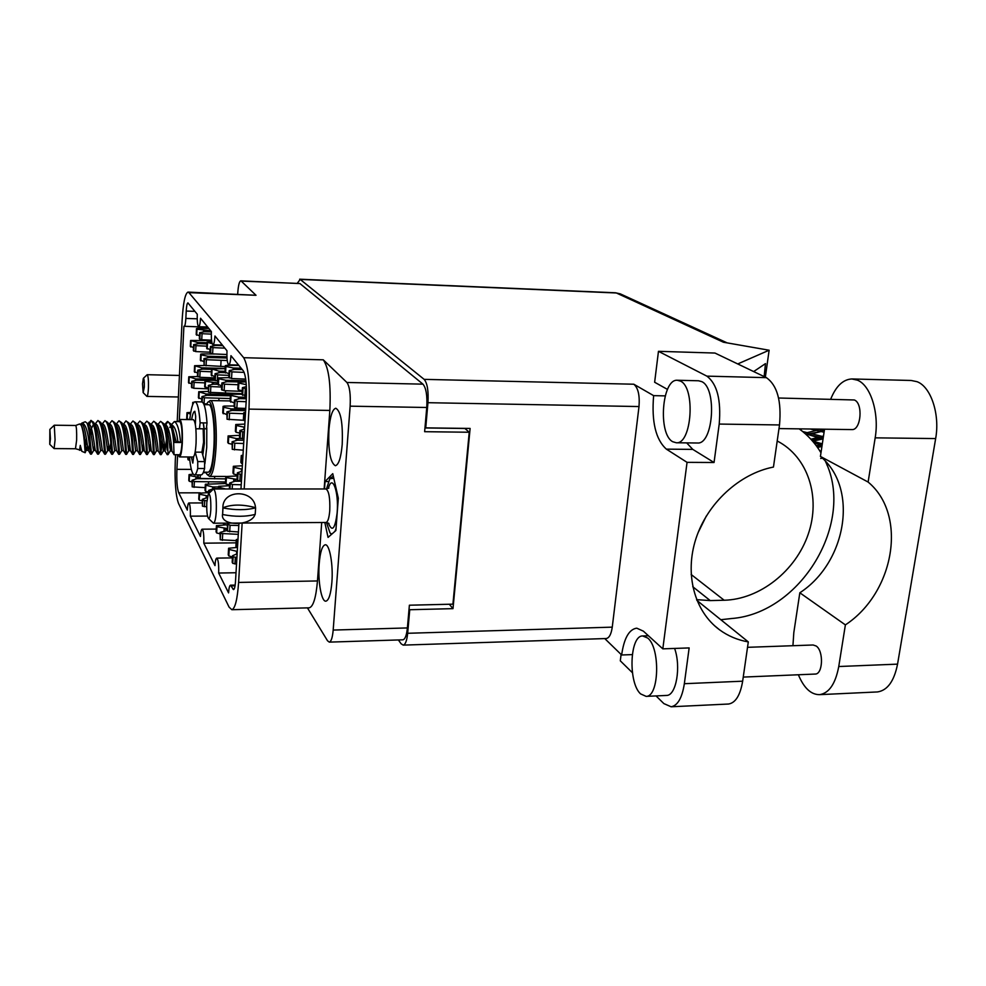 <?xml version="1.0" encoding="UTF-8"?>
<svg xmlns="http://www.w3.org/2000/svg" width="986" height="986" viewBox="0 0 986 986"><rect width="100%" height="100%" fill="white"/><g stroke="black" fill="none" stroke-linecap="round" stroke-linejoin="round"><path stroke-width="1.48" d="M342.204 444.513C342.992 423.24 340.86 411.15 335.807 408.241C332.393 409.264 330.1 416.412 328.93 429.686C328.141 450.713 330.298 462.717 335.376 465.725C338.716 464.8 340.996 457.726 342.204 444.513M331.863 582.467C333.354 564.707 329.558 543.804 325.183 544.802C322.188 545.702 320.191 552 319.193 563.721C317.763 581.173 321.436 602.076 325.922 601.164C328.843 600.326 330.828 594.102 331.863 582.467M240.978 488.97L246.29 399.478C246.857 385.045 245.884 375.53 243.369 370.933L230.958 355.675C230.564 361.344 229.837 364.389 228.777 364.795C227.322 363.686 226.731 359.015 226.99 350.782L214.96 335.992C214.603 341.452 213.937 344.373 212.964 344.78C211.682 343.732 211.152 339.344 211.386 331.592L200.528 318.231C200.195 323.494 199.579 326.317 198.704 326.699C197.545 325.725 197.064 321.572 197.286 314.251L187.907 302.875C187.081 303.269 186.514 305.993 186.206 311.058L185.849 318.416L197.212 318.811M238.957 523.048L235.481 581.765C235.136 586.645 234.483 589.258 233.522 589.603L230.465 585.191C229.528 585.548 228.9 588.112 228.567 592.894L218.67 573.039C218.904 564.374 218.263 559.395 216.747 558.113C215.885 558.446 215.293 560.96 214.985 565.619L203.806 543.187C204.016 535.041 203.449 530.369 202.105 529.186C201.304 529.507 200.75 531.947 200.466 536.483L190.335 516.159L207.516 516.072M190.335 516.159C190.532 508.48 190.027 504.092 188.831 502.971C188.079 503.291 187.574 505.658 187.315 510.082L178.725 492.84C177.123 488.44 176.519 480.601 176.901 469.336L191.321 469.398M203.806 543.187L236.11 542.842M218.67 573.039L236.011 572.743M237.7 294.05L237.762 293.002C238.292 285.472 239.29 281.429 240.744 280.85L299.929 283.549L422.969 384.158C426.162 387.979 427.419 395.756 426.753 407.489L424.633 431.695L469.237 432.238L452.919 604.159L409.387 605.207L407.391 627.934C406.626 635.304 405.135 639.261 402.917 639.815L402.769 639.828M299.929 283.549L241.188 281.072L256.015 295.282L188.93 292.645L243.678 357.696L323.272 359.816C328.843 367.815 331.037 384.688 329.842 410.435L324.147 488.982M307.435 607.881L327.537 640.789L329.299 642.12C331.21 641.578 332.504 637.56 333.182 630.066L350.141 406.17C350.72 394.24 349.648 386.339 346.899 382.469L323.272 359.816M242.149 523.036L238.6 582.43C237.379 599.451 235.136 608.547 231.846 609.705L229.072 607.093L178.503 503.427C175.668 495.453 174.584 481.427 175.261 461.374L175.582 454.719M207.824 327.216L183.901 326.255L179.329 419.679M177.616 454.731L176.901 469.336M184.197 326.44C184.998 326.083 185.541 323.408 185.849 318.416M329.842 410.435L248.977 409.116L244.195 488.97M248.977 409.116C249.988 382.938 248.213 365.794 243.678 357.696M188.93 292.645L187.981 292.09C185.109 293.483 183.149 302.961 182.114 320.512L177.197 421.589M464.763 428.368L469.237 432.238M424.954 427.961L464.751 428.479M321.707 522.494L317.467 580.951C316.001 597.713 313.265 606.673 309.247 607.832L309 607.844M324.825 522.481L328.055 537.407L335.881 530.53L338.309 498.189L332.75 473.674L325.047 481.55L324.505 488.982M187.981 292.09L256.015 295.282M328.387 481.55L325.047 481.55M237.885 541.117L236.295 539.625L238.008 539.12L238.255 534.338L220.617 533.463L220.075 532.452L227.125 530.443M237.49 547.76L235.95 546.17M236.923 540.858L236.529 547.501L228.604 548.241L228.271 554.625M830.73 399.096C836.005 386.13 843.055 379.425 851.842 378.957L857.413 380.165C870.638 385.218 879.438 413.072 875.174 437.846L868.124 482.055C907.884 514.975 894.401 592.709 845.384 624.89L838.753 666.524C835.487 683.766 829.115 693.146 819.612 694.649C811.034 694.723 803.96 688.092 798.364 674.769M852.311 378.969L911.163 380.473L917.005 381.681C930.87 386.685 940.114 414.157 935.652 438.573L897.556 664.133C894.154 681.166 887.462 690.434 877.491 691.938L876.64 691.975M778.607 398.011L854.344 399.971C863.329 403.237 861.061 430.377 851.904 429.588L778.989 428.577M747.524 647.321L813.13 644.992L816.198 646.027C823.766 650.92 822.965 674.251 815.237 674.054L814.991 674.067M640.592 693.897L646.126 696.375C659.166 696.954 660.509 648.024 647.703 638.041L642.65 635.945C629.697 635.526 628.045 682.78 640.592 693.897M666.179 695.463L666.61 695.438C676.223 695.648 681.24 666.758 674.609 648.431M672.686 441.703L676.322 442.776C691.839 444.44 695.697 387.436 680.402 381.077L677.333 380.263C661.852 378.858 657.798 433.988 672.686 441.703M697.151 442.997L697.472 442.997C713.334 444.661 717.266 387.929 701.625 381.582L698.482 380.769L677.592 380.263M792.929 645.707L793.816 632.593L799.831 592.783L845.384 624.89M621.094 654.457L620.305 660.83L632.42 672.723M656.035 695.919L663.861 703.597L671.133 706.777C677.702 705.582 682.102 697.891 684.346 683.705L742.655 681.19L748.3 641.911L696.917 600.412M636.857 628.218L643.365 631.151L662.814 648.85L689.152 647.925L684.346 683.705M719.213 424.066C721.222 399.86 717.105 383.887 706.863 376.134L658.463 351.324L714.961 353.05L766.381 377.65C777.251 385.304 781.627 401.08 779.507 424.954L719.213 424.066L714.049 462.508L692.776 449.382L686.687 442.887M658.463 351.324L654.642 382.248L667.485 389.408M604.763 638.583L621.636 654.987L632.272 654.605M398.381 639.963L401.129 643.796L403.212 645.115C405.419 644.573 406.898 640.629 407.662 633.283L409.745 609.73L409.067 608.855M737.738 363.945L769.129 350.227L723.465 342.241L616.398 292.99L300.175 279.408L424.153 379.363L633.813 384.22L653.619 395.645C651.463 421.737 655.715 439.571 666.376 449.148L687.057 462.348L662.814 648.85M665.193 395.879L653.619 395.645M714.234 625.457L719.509 629.783C694.477 611.394 684.383 574.197 695.931 538.689C707.418 503.18 739.488 473.65 773.455 467.056L779.507 424.954M742.655 681.19C740.276 695.204 735.605 702.808 728.629 704.016L728.025 704.053M753.674 371.562L765.481 363.612L764.15 376.578M765.346 377.145L769.129 350.227M425.015 427.221L425.73 427.862L427.949 402.695C428.614 390.949 427.345 383.16 424.153 379.363M300.175 279.408L297.328 283.241M407.662 633.283L612.257 627.145L639.002 406.552L427.949 402.695M425.73 427.862L470.112 428.442L452.993 608.645L409.745 609.73M452.993 608.645L449.308 604.245M636.315 628.23C628.871 629.647 623.978 638.571 621.636 654.987M633.813 384.22C638.139 387.88 639.865 395.324 639.002 406.552M612.257 627.145C611.234 634.183 609.237 637.979 606.242 638.534L606.045 638.546M719.509 629.783C728.05 636.019 737.651 640.074 748.3 641.911M714.049 462.508L687.057 462.348M698.113 532.613L706.321 516.023M777.202 440.988C808.064 456.777 820.956 497.227 808.286 534.042C795.788 570.919 759.824 599.402 724.168 600.24L710.216 600.585L696.609 599.648M825.405 461.3C855.528 522.58 800.694 613.329 731.55 618.53L720.803 619.713M820.968 452.771C815.299 443.256 808.039 435.282 799.202 428.861M799.831 592.783C846.678 562.34 858.905 488.058 820.426 456.419L824.53 429.206M820.426 456.419L868.124 482.055M210.733 330.778L196.978 329.225L196.497 328.572L197.866 328.338L208.884 328.511M211.361 331.912L204.496 331.703L199.653 332.676L199.345 338.703L201.736 339.739L211.534 340.195M211.3 334.131L202.044 333.687L199.653 332.676M199.492 335.782L196.214 334.5M203.646 330.556L205.039 331.715M196.978 329.225L196.67 335.215M190.483 414.169L186.983 412.69L190.779 412.37M188.831 419.58L186.711 418.483L186.983 412.727M189.928 417.608L189.854 419.161M187.426 413.479L187.143 419.198M212.2 343.757L207.035 342.167L211.756 341.883M222.811 345.655L215.453 345.445L210.425 346.517L210.092 352.778L212.594 353.875L226.891 354.516M224.845 348.157L212.939 347.602L210.425 346.517M210.252 349.623L206.715 348.231M215.133 344.841L216.008 345.457M207.541 342.808L207.208 349.007M225.19 368.407L201.699 367.84L194.599 365.707L204.213 365.498M211.509 369.306L202.598 369.084L197.718 370.218L197.41 376.184L199.788 377.293L214.825 377.909M211.374 371.796L200.096 371.315L197.718 370.218M197.582 372.954L194.316 371.697L194.599 365.744M201.699 367.84L203.289 369.109M214.245 376.479L214.172 377.897M195.08 366.435L194.772 372.351M217.906 382.938L205.507 381.348L204.989 380.559L206.394 380.263L214.874 380.288M221.702 385.846L217.832 384.306L213.358 384.17L208.354 385.415L208.527 392.317L242.051 393.697M221.64 387.03L210.844 386.586L208.354 385.415M208.206 388.114L204.694 386.623M212.397 382.827L214.135 384.183M225.572 390.727L225.424 393.365M205.507 381.348L205.174 387.461M193.342 403.249L192.738 402.436L194.205 402.128M218.584 486.948L212.791 486.948L205.864 485.235L205.347 484.249L225.671 483.497M218.485 488.637L213.752 488.637L208.724 490.362L208.539 493.764M210.548 491.755L208.724 490.362M208.638 492.051L205.532 491.287L205.051 490.215M212.791 486.948L215.194 488.637M205.864 485.235L205.532 491.287M226.94 356.784L207.947 356.279L201.169 354.874L200.676 354.159L202.068 353.9L215.798 354.023M227.002 358.004L208.884 357.524L203.929 358.621L204.102 365.399L225.289 366.595M227.236 360.531L206.37 359.717L203.929 358.621M203.782 361.542L200.392 360.149M207.947 356.279L209.513 357.536M221.074 360.371L220.741 366.472M201.169 354.874L200.861 360.925M225.03 371.291L219.065 371.143L211.534 368.887L225.178 368.665M225.252 372.622L220.137 372.498L215.047 373.719L214.701 380.041L218.005 381.262M228.925 375.358L217.61 374.89L215.047 373.719M214.886 376.615L211.226 375.099M219.138 371.155L220.839 372.511M212.064 369.664L211.731 375.937M214.738 379.327L195.709 378.907L188.782 376.788L197.656 376.541M205.334 380.362L196.571 380.165L191.765 381.323L191.469 387.153L193.786 388.274L208.169 388.841M204.866 382.864L194.082 382.42L191.765 381.323M191.641 383.887L188.511 382.519M195.709 378.907L197.323 380.189M207.923 388.053L207.873 388.829M189.238 377.527L188.942 383.308M230.564 394.462L205.951 393.981L198.728 391.725L208.034 391.43M230.391 395.793L206.875 395.337L201.945 396.606L201.662 401.906M230.243 398.554L204.373 397.789L201.945 396.606M206.764 403.94L203.671 403.804M201.81 399.133L198.445 397.654M205.951 393.981L207.713 395.361M218.978 398.344L218.855 400.735M199.221 392.514L198.913 398.492M206.037 472.725L203.239 472.651M225.671 478.888L200.109 478.481L197.73 477.125L189.509 475.523L189.053 474.611L193.231 474.167M197.853 474.895L197.73 477.125M214.689 476.423L214.554 478.863M207.615 495.909L199.542 494.22L199.061 493.234L208.601 492.606M207.282 497.597L202.29 499.323L202.45 506.188L206.703 506.767M206.912 500.802L202.771 500.222L202.29 499.323M202.204 500.876L199.234 500.124L198.778 499.064M206.308 495.909L207.405 496.882M199.542 494.22L199.234 500.124M208.896 478.715L196.867 478.691L192.06 480.268L192.208 486.874L205.162 487.651M225.498 481.994L194.378 481.599L192.06 480.268M191.974 481.92L189.226 481.242L188.794 480.256M196.017 477.113L198.223 478.691M208.539 481.969L208.44 483.806M189.509 475.523L189.226 481.242M189.817 460.413L187.833 459.168L187.944 456.974M206.986 342.746L197.57 342.475L190.606 340.478L211.583 340.589M206.924 343.88L198.445 343.621L193.626 344.632L193.33 350.535L195.659 351.571L210.117 352.212M206.801 346.16L195.955 345.655L193.626 344.632M193.478 347.553L190.335 346.283M197.57 342.475L199.012 343.646M209.969 349.574L209.821 352.212M191.062 341.144L190.766 346.998M237.269 551.457L229.208 549.461L228.629 548.401M236.911 557.46L233.152 556.819L232.56 555.71L237.133 553.836M236.529 564.017L232.758 563.363L232.178 562.254L232.56 555.71M232.486 556.917L228.826 555.944L228.259 554.859M229.208 549.461L228.826 555.944M227.063 528.533L216.982 526.697L216.452 525.698L225.819 524.835M236.233 540.611L220.26 539.773L220.075 532.452M220.001 533.808L216.637 532.933L216.107 531.725M224.204 528.558L227.076 530.345M216.982 526.697L216.637 532.933M225.597 488.97L219.175 487.392L218.609 486.344L229.528 485.691M219.175 487.392L219.089 488.97M238.809 525.489L230.058 525.316L227.347 523.702L228.888 523.122M238.427 531.959L227.544 531.195L227.347 523.702M227.261 525.205L223.736 524.293L223.156 523.159M223.81 523.159L223.736 524.293M240.954 438.585L236.159 438.524L228.715 436.81L228.148 435.948L239.61 435.344M243.875 440.261L237.355 440.2L232.055 441.814L232.252 449.333L243.283 450.158M243.678 443.515L234.816 443.232L232.055 441.814M231.92 444.205L228.345 443.38L227.791 442.32M236.233 438.536L238.476 440.2M228.715 436.81L228.345 443.38M242.889 456.851L241.262 455.557L242.987 455.15M242.482 463.679L240.904 462.286M241.915 456.617L241.508 463.445M245.921 380.719L225.917 380.263L218.744 378.735L218.189 377.909L229.097 377.638M238.797 381.927L227.039 381.681L221.862 382.962L221.505 389.433L224.142 390.678L242.199 391.343M238.07 384.737L224.5 384.195L221.862 382.962M218.189 377.946L217.869 384.257M225.991 380.276L227.778 381.693M239.771 390.185L239.709 391.294M218.744 378.735L218.399 385.144M246.401 397.259L238.637 397.111L231.069 395.46L230.465 394.573L231.956 394.252L242.026 394.24M246.327 398.751L239.783 398.627L234.458 400.057L234.064 406.774L236.85 408.118L245.76 408.438M246.155 401.721L237.244 401.376L234.458 400.057M234.286 402.904L230.108 401.314L230.465 394.622M238.637 397.111L240.621 398.64M231.069 395.46L230.687 402.115M242.149 469.2L233.965 467.376L233.349 466.304L242.359 465.749M241.853 474.377L238.02 473.761L237.416 472.799L242.038 471.259M241.447 481.106L237.626 480.478L237.022 479.516L237.416 472.799M237.293 474.919L233.583 474.019L233.004 472.873M233.965 467.376L233.583 474.019M245.711 409.153L231.02 408.907L223.649 407.28L223.07 406.38L224.537 406.047L234.113 406.01M245.625 410.657L232.117 410.435L226.866 411.889L227.063 419.26L243.85 420.295M243.739 413.726L229.565 413.208L226.866 411.889M226.718 414.527L222.737 412.961L223.07 406.429M231.02 408.907L233.029 410.447M223.649 407.28L223.28 413.763M244.639 427.258L236.393 425.508L235.765 424.522L244.836 424.091M244.368 431.991L240.51 431.387L239.894 430.512L244.528 429.132M243.961 438.807L240.116 438.203L239.499 437.316L239.894 430.512M239.746 433.088L236.011 432.238L235.42 431.178M236.393 425.508L236.011 432.238M241.139 368.197L233.362 368L225.93 366.447L225.338 365.633L226.817 365.35L238.883 365.424M242.26 369.577L234.458 369.393L229.196 370.65L228.826 377.281L231.537 378.525L245.711 379.117M244.171 372.4L231.92 371.87L229.196 370.65M229.023 373.743L225.005 372.141M233.362 368L235.124 369.405M225.93 366.447L225.56 373.016M237.034 479.43L226.398 477.618L225.806 476.558L237.232 475.93M241.447 481.23L234.964 481.217L229.689 483.029L229.344 488.97M241.225 484.767L232.425 484.545L229.689 483.029M229.578 484.964L226.028 484.101L225.474 482.955M233.855 479.43L236.381 481.217M226.398 477.618L226.028 484.101M246.266 384.651L238.858 383.073L238.218 382.186L246.044 381.878M246.463 389.014L242.408 387.646L246.377 386.623M246.451 395.941L242.001 394.536L242.408 387.646M242.236 390.715L238.464 389.901L237.86 388.94M238.858 383.073L238.464 389.901M245.44 413.849L243.801 412.653L245.526 412.308M245.033 420.775L243.431 419.494M244.454 413.639L244.047 420.554M143.216 392.687L146.939 396.409C147.653 396.039 148.159 393.254 148.43 388.065C148.627 380.214 148.208 375.765 147.197 374.705L143.414 378.267M142.502 383.825L143.155 392.625L144.301 387.153C144.412 381.286 144.092 378.353 143.327 378.353L142.502 383.825M50.422 438.807L49.756 444.329L49.867 429.403L50.422 438.807M49.929 429.341L54.279 425.212L55.068 439.929L54.107 448.581L49.793 444.366M75.651 425.508L75.712 425.484C76.489 426.667 76.797 431.548 76.637 440.138L75.478 448.741L81.234 450.319L80.273 445.389L79.558 450.306M178.429 421.614L179.76 419.457C181.818 421.355 182.681 429.23 182.311 443.084C181.794 451.699 180.857 456.321 179.477 456.912L178.146 454.743M179.76 419.457L193.367 419.654C195.536 421.552 196.436 429.403 196.066 443.207C195.524 451.81 194.538 456.407 193.096 457.011L179.477 456.912M203.165 428.91L203.572 442.11L201.92 451.97L204.595 461.608L204.595 468.51C203.547 472.664 202.413 474.784 201.206 474.895L201.082 474.895M204.077 428.885L204.287 443.293L202.722 454.719M54.279 425.212L75.712 425.484L79.521 424.005L81.222 425.237C82.614 428.737 83.625 433.988 84.254 440.988L85.178 452.734L81.838 451.317L80.273 445.389M85.178 452.734L87.532 446.301M85.708 446.017L86.411 438.277M82.146 422.969L85.24 421.761L86.99 423.068C88.543 427.086 89.627 433.273 90.231 441.642L89.886 447.582L89.011 441.518C87.409 429.588 85.042 423.438 81.912 423.068L80.815 424.029M157.575 424.781L160.595 421.367C163.627 423.068 165.673 430.069 166.733 442.369L167.213 450.183M160.595 421.367L163.849 423.77C165.71 428.318 166.954 434.53 167.595 442.381L168.051 454.571L167.176 454.657M164.379 424.966L167.472 421.466C170.541 423.154 172.599 430.142 173.647 442.431L174.029 454.706L179.489 454.743C180.697 454.213 181.535 450.134 182.003 442.517C182.311 430.278 181.56 423.314 179.735 421.626L174.325 421.552C177.431 423.253 179.514 430.229 180.549 442.492L174.51 442.443L177.862 441.506L180.549 442.492M89.886 447.582L90.564 454.127M90.231 441.642L91.525 453.967M88.037 424.83L90.848 420.418C93.448 422.131 95.322 429.23 96.468 441.703L97.614 454.176L98.575 454.041M90.848 420.418L93.534 422.218C95.309 426.667 96.579 433.174 97.367 441.716L98.489 454.176L100.757 450.466L102.458 450.479L104.615 454.115M94.804 424.374L97.91 420.517C100.56 422.23 102.445 429.317 103.592 441.777L104.676 454.226M97.91 420.517L100.658 422.378C102.433 426.839 103.715 433.31 104.479 441.777L105.601 454.102M101.928 424.3L104.96 420.615C107.647 422.328 109.545 429.403 110.678 441.839L111.701 454.263M113.168 439.399L113.982 433.939M104.96 420.615L107.757 422.526C109.545 427 110.814 433.446 111.566 441.851L112.601 454.164M108.891 424.473L111.985 420.714C114.709 422.415 116.631 429.489 117.753 441.901L118.69 454.324L119.602 454.226M111.985 420.714L114.832 422.686C116.631 427.172 117.901 433.581 118.64 441.913L119.552 454.3L121.783 450.627L123.509 450.639L125.653 454.3M115.929 424.485L118.986 420.8C121.759 422.513 123.694 429.563 124.815 441.974L125.69 454.349M118.986 420.8L121.894 422.834C123.706 427.332 124.963 433.717 125.69 441.987L126.565 454.287M123.04 424.818L125.962 420.899C128.784 422.6 130.744 429.649 131.841 442.036L132.642 454.423L133.529 454.336M134.071 438.314L134.872 433.224M125.962 420.899L128.932 422.994C130.756 427.505 132.013 433.852 132.728 442.048L133.504 454.423M134.527 441.531L135.341 435.553M129.869 424.609L132.937 420.997C135.797 422.698 137.769 429.736 138.866 442.11L139.581 454.472L140.456 454.472M132.937 420.997L135.957 423.142C137.781 427.665 139.038 433.988 139.741 442.11L140.443 454.423L142.637 450.787L143.562 444.082M136.82 424.658L139.876 421.084C142.785 422.784 144.769 429.822 145.854 442.172L146.507 454.521L147.382 454.46M139.876 421.084L142.958 423.302C144.794 427.838 146.051 434.123 146.729 442.184L147.37 454.521M143.759 424.695L146.803 421.182C149.749 422.883 151.758 429.896 152.83 442.233L153.422 454.571L154.284 454.571L156.454 450.885L158.179 450.91L160.299 454.558M146.803 421.182L149.934 423.462C151.782 427.998 153.04 434.259 153.705 442.246L154.284 454.497M150.673 424.744L153.717 421.281C156.7 422.969 158.721 429.982 159.794 442.307L160.311 454.608L161.174 454.62L163.343 450.947L164.255 443.059M153.717 421.281L156.91 423.61C158.758 428.158 160.003 434.395 160.656 442.307L161.174 454.534M161.186 451.157L162.135 439.879M87.52 424.337L88.629 425.841L91.328 420.529M109.68 425.829L110.136 424.473M130.583 425.841L130.978 424.707M151.326 425.866L151.659 424.954M165.056 425.878L167.94 421.54M167.472 421.466L170.788 423.931C172.636 428.491 173.881 434.653 174.51 442.443M826.897 464.8L827.525 463.728M822.299 458.133L820.685 458.49M821.215 451.157L819.723 450.738M817.567 447.508L821.942 446.399M822.09 445.352L816.125 445.524M822.213 444.538L816.716 446.325M822.324 443.799L812.735 441.161L823.076 438.893M810.27 429.009L816.445 430.426L807.201 432.644L806.831 434.185L817.776 437.488L810.899 439.238M822.324 438.696L821.584 437.833L811.798 440.237M823.507 436.022L822.053 436.391L821.584 437.833L817.776 437.488M822.053 436.391L811.872 433.803L821.128 431.535L824.074 432.25M807.201 432.644L802.74 431.56M799.979 429.428L802.259 428.898M800.028 428.873L799.412 428.996M821.128 431.535L806.831 434.185L811.872 433.803M821.819 429.169L820.574 429.465L820.303 431.067L816.445 430.426M823.298 437.414L821.584 437.833L823.248 437.759M820.574 429.465L819.144 429.132M824.395 430.142L820.303 431.067L824.321 430.648M171.317 424.867L174.325 421.552M203.202 422.883L204.077 428.774M86.99 423.068L88.629 425.841C91.723 431.72 93.004 450.935 93.67 450.417L94.594 446.091M102.359 425.286L102.852 426.112C105.995 432.102 107.203 451.046 107.757 450.516L108.682 445.598M111.455 430.549L112.367 427.813M116.496 425.533L117.001 426.396C120.181 432.484 121.327 451.144 121.771 450.627M125.456 430.389L126.356 427.801M130.546 425.779L131.076 426.667C134.293 432.866 135.365 451.243 135.698 450.738L137.436 450.75L139.581 454.41M144.535 426.038L145.065 426.95C148.307 433.199 149.317 451.194 149.552 450.836L150.476 443.737M153.212 430.13L154.099 427.813M158.438 426.285L158.992 427.234C162.234 433.52 163.195 451.107 163.331 450.947M166.979 430.032L167.854 427.838M172.267 426.531L176.137 441.494M87.816 424.461L88.604 424.128C92.536 423.327 94.779 450.195 95.395 450.405L97.552 454.053M101.965 424.596L102.717 424.313C106.784 423.512 109.015 450.54 109.495 450.528L110.789 442.973M112.293 434.308L113.205 430.537M115.88 424.485L116.755 424.498C120.97 423.709 123.176 450.898 123.509 450.639M130.029 424.892L130.719 424.67C135.07 423.894 137.251 451.243 137.436 450.75M143.956 425.04L144.597 424.855C149.071 424.079 151.24 451.354 151.289 450.861L153.409 454.521M154.026 433.322L154.938 430.118M157.711 425.015L158.413 425.028C162.986 424.263 165.143 451.465 165.056 450.959L163.343 450.947M167.164 454.595L165.069 450.959L166.461 439.633M167.78 433.064L168.692 430.019M171.576 425.336L172.143 425.2C174.855 426.531 176.753 431.967 177.862 441.506M81.123 425.065L81.493 425.705C84.562 431.523 85.881 450.885 86.595 450.355L86.657 450.343M90.318 430.857L93.485 424.3M95.272 425.163L95.753 425.977C98.871 431.917 100.116 450.984 100.732 450.466M109.434 425.41L109.939 426.248C113.094 432.299 114.277 451.095 114.77 450.577L112.552 454.263M123.533 425.656L124.051 426.531C127.243 432.681 128.353 451.194 128.747 450.688L129.671 444.735M132.42 430.315L133.32 427.801M137.547 425.903L138.077 426.815C141.306 433.039 142.354 451.231 142.637 450.787L144.375 450.799L146.507 454.472M151.499 426.162L152.041 427.086C155.27 433.359 156.269 451.157 156.454 450.885M165.365 426.408L165.919 427.369C169.161 433.68 170.11 451.07 170.196 450.996L171.12 442.714M80.285 424.029L81.518 424.042C85.375 423.228 87.631 450.01 88.321 450.343L90.478 453.991M88.37 450.368L89.504 444.883M91.168 434.888L92.08 430.833M94.89 424.535L95.667 424.226C99.672 423.425 101.915 450.368 102.458 450.466M109.002 424.67L109.742 424.399C113.883 423.61 116.102 450.713 116.508 450.577L118.653 454.238M123.743 424.584C128.032 423.795 130.226 451.07 130.485 450.701L132.629 454.349M133.246 433.778L134.158 430.29M136.881 424.756L137.67 424.769C142.083 423.98 144.252 451.305 144.375 450.799M147.111 433.47L148.023 430.167M150.883 425.114L151.511 424.941C156.034 424.165 158.204 451.415 158.179 450.91M164.699 425.262L165.278 425.114C169.925 424.35 172.069 451.514 171.909 451.021L174.004 454.62M824.123 431.93L811.022 429.021M823.174 438.228L805.402 433.84M822.139 445.093L814.116 442.96M195.055 401.795L201.748 401.918C204.213 402.424 205.975 409.424 207.023 422.932L206.345 428.799L196.436 428.824L199.455 428.725L200.121 422.834C199.098 409.313 197.373 402.3 194.957 401.795C192.775 402.362 191.062 408.303 189.805 419.592M195.154 451.945L197.742 461.571L197.742 468.486C196.707 472.639 195.61 474.771 194.427 474.882C192.208 474.476 190.557 468.51 189.472 456.986M195.351 424.498L195.684 416.4L194.834 411.273C193.601 411.458 192.541 414.243 191.641 419.629M191.321 456.999L192.8 463.087L193.613 456.703M206.801 427.788L206.727 447.324L204.878 463.839M204.028 404.654L208.736 404.741C212.31 403.878 215.133 426.618 213.876 447.385C212.84 462.89 210.967 471.172 208.231 472.22L208.132 472.22M203.35 422.883L204.176 428.774M204.188 428.873L204.373 443.429L202.808 455.039M206.419 404.704L207.454 402.781C211.744 395.953 215.922 422.501 214.356 448.149C212.89 468.153 210.425 476.867 206.924 474.278L205.815 472.208M208.12 402.128L210.141 400.575C214.184 399.601 217.364 425.163 215.959 448.519C214.788 465.934 212.656 475.24 209.587 476.411L207.368 474.747M208.514 518.476L213.494 523.221C214.849 522.691 215.786 518.685 216.279 511.216C216.637 498.226 215.7 490.806 213.494 488.97L208.613 493.703M222.984 507.938L222.614 514.532L222.885 507.778C222.355 489.13 254.228 489.13 255.51 507.667L255.608 507.827C246.229 510.255 235.358 510.292 222.984 507.938L222.885 507.778C231.735 504.24 242.605 504.191 255.51 507.667M210.807 509.824C211.016 498.879 210.191 493.592 208.342 493.986L206.801 502.441C206.53 510.403 207.048 515.69 208.342 518.303C209.513 519.203 210.338 516.368 210.807 509.824M222.614 514.532C234.964 516.898 245.822 516.849 255.201 514.372L255.608 507.827M255.041 514.421C251.615 526.277 220.26 526.598 222.516 514.372M326.489 522.494L330.039 532.945L331.777 534.129M333.81 478.333L329.866 478.691L326.477 488.957M334.932 531.355L336.016 528.632M330.372 478.099L333.33 476.201M200.269 492.827L178.725 492.84M346.899 382.469L422.969 384.158M333.182 630.066L407.391 627.934M426.753 407.489L350.141 406.17M194.945 311.366L186.206 311.058M232.745 588.901L234.237 588.864M235.05 585.82L231.217 585.894M238.6 582.43L317.467 580.951M236.32 539.773L235.937 546.404M692.751 586.707L710.216 600.585M691.137 574.481L724.168 600.24M706.863 376.134L766.381 377.65M692.776 449.382L666.376 449.148M299.658 279.198L615.51 292.78L620.86 294.124M838.753 666.524L897.556 664.133M875.174 437.846L935.652 438.573M203.584 330.544L203.51 331.9M200.121 333.28L199.813 339.32M202.044 333.687L201.736 339.739M196.51 328.634L196.214 334.611M186.995 412.777L186.711 418.483M214.381 344.817L214.332 345.679M210.93 347.171L210.597 353.432M212.939 347.602L212.594 353.875M207.035 342.167L206.715 348.354M201.637 367.827L201.563 369.331M198.186 370.884L197.878 376.862M200.096 371.315L199.788 377.293M194.624 365.794L194.316 371.697M212.335 382.802L212.249 384.441M208.847 386.13L208.527 392.317M210.844 386.586L210.511 392.785M205.014 380.645L204.694 386.758M192.751 402.51L192.64 404.802M212.717 486.924L212.606 489.031M209.229 491.262L209.118 493.197M205.371 484.36L205.051 490.399M207.886 356.266L207.812 357.758M204.422 359.286L204.102 365.399M206.37 359.717L206.049 365.843M200.7 354.233L200.38 360.272M219.065 371.143L218.978 372.77M215.577 374.421L215.231 380.769M217.61 374.89L217.265 381.237M211.201 375.148L211.534 368.924L211.214 375.235M195.647 378.895L195.573 380.411M192.208 381.989L191.913 387.831M194.082 382.42L193.786 388.274M188.794 376.874L188.511 382.642M205.889 393.969L205.803 395.62M202.426 397.333L202.179 401.992M204.373 397.789L204.053 403.829M198.753 391.812L198.445 397.789M198.359 474.895L198.198 477.976M200.306 474.895L200.109 478.481M206.247 495.884L206.136 497.979M202.771 500.222L202.45 506.188M204.718 500.752L204.398 506.718M199.073 493.345L198.765 499.236M195.955 477.101L195.857 479.023M192.504 481.106L192.208 486.874M194.378 481.599L194.082 487.367M189.078 474.71L188.782 480.416M188.412 456.974L188.264 459.957M197.508 342.462L197.446 343.831M194.069 345.248L193.774 351.152M195.955 345.655L195.659 351.571M190.31 346.32L190.594 340.515L190.323 346.394M236.677 551.445L236.529 554.083M233.152 556.819L232.758 563.363M235.334 557.435L234.951 563.992M224.13 528.545L223.995 530.949M220.617 533.463L220.26 539.773M222.7 534.055L222.343 540.365M216.452 525.698L216.107 531.935M218.633 486.468L218.498 488.97M227.914 524.725L227.544 531.195M230.058 525.316L229.689 531.799M236.159 438.524L236.048 440.594M232.634 442.702L232.252 449.333M234.816 443.232L234.434 449.887M228.148 435.948L227.778 442.504M241.287 455.692L240.892 462.496M225.917 380.263L225.819 381.976M222.417 383.714L222.047 390.185M224.5 384.195L224.142 390.678M218.214 378.008L217.857 384.404M238.575 397.099L238.464 398.985M235.05 400.858L234.656 407.6M237.244 401.376L236.85 408.118M230.49 394.683L230.108 401.314M241.558 469.188L241.422 471.456M238.02 473.761L237.626 480.478M240.239 474.328L239.844 481.057M233.374 466.44L232.992 473.07M230.958 408.894L230.847 410.792M227.433 412.703L227.063 419.26M229.565 413.208L229.196 419.765M223.095 406.491L222.737 412.961M244.035 427.234L243.912 429.317M240.51 431.387L240.116 438.203M242.753 431.93L242.346 438.758M235.79 424.646L235.407 431.375M233.288 367.988L233.189 369.701M229.775 371.389L229.393 378.032M231.92 371.87L231.537 378.525M225.363 365.732L225.005 372.289M233.793 479.406L233.657 481.661M230.268 483.978L229.972 488.97M232.425 484.545L232.166 488.97M225.831 476.694L225.461 483.152M243.037 388.447L242.63 395.349M245.292 388.965L244.873 395.879M238.255 382.297L237.848 389.113M243.825 412.777L243.419 419.679M207.023 422.932L200.121 422.834M204.595 468.51L197.742 468.486M204.595 461.608L197.742 461.571M206.345 428.799L199.455 428.725L206.345 428.799M195.438 421.145L194.55 421.133M202.019 452.18L195.228 452.13M328.424 523.11C332.196 532.465 335.104 528.94 337.163 512.535C338.974 491.57 332.146 473.366 328.4 488.353M325.935 522.469L326.033 522.469C327.857 521.939 329.102 518.032 329.755 510.723C330.187 498.029 328.917 490.781 325.935 488.982L213.555 488.97M235.161 585.105L230.465 585.191M231.846 609.705L309.247 607.832M329.299 642.12L402.917 639.815M216.747 558.113L232.425 557.891M202.105 529.186L216.23 529.075M188.831 502.971L202.093 502.934M198.704 326.699L207.639 326.995M228.777 364.795L238.575 365.042M212.964 344.78L222.318 345.051M236.295 539.687L235.9 546.256M815.237 674.054L743.247 677.086M646.126 696.375L666.61 695.438M676.322 442.776L697.472 442.997M764.323 374.865L764.372 376.689M403.212 645.115L606.242 638.534M615.51 292.78L620.33 293.877L727.187 342.894M671.133 706.777L728.629 704.016M643.045 635.933L648.431 635.76M819.612 694.649L877.491 691.938M196.497 328.597L196.189 334.537M207.023 342.117L206.69 348.28M204.989 380.596L204.669 386.672M192.738 402.461L192.615 404.876M205.347 484.299L205.026 490.276M200.676 354.184L200.368 360.198M188.782 376.825L188.486 382.568M198.728 391.762L198.42 397.703M199.061 493.271L198.753 499.126M189.053 474.648L188.77 480.318M228.604 548.302L228.234 554.711M216.427 525.624L216.082 531.799M218.609 486.394L218.461 488.97M228.123 435.886L227.754 442.381M241.262 455.606L240.855 462.36M233.349 466.366L232.967 472.947M235.765 424.572L235.383 431.252M225.338 365.67L224.981 372.19M225.806 476.62L225.437 483.029M238.218 382.223L237.823 389.002M243.788 412.703L243.394 419.555M178.392 396.988L146.939 396.409M179.44 375.444L147.197 374.705M54.107 448.581L75.54 448.753M90.552 454.127L91.439 454.127L93.719 450.405M104.664 454.226L105.539 454.226M111.689 454.275L112.564 454.275M125.678 454.373L126.541 454.373L128.747 450.688L130.485 450.701M827.796 464.049L827.032 465.133M100.658 422.378L102.852 426.112M105.527 454.213L107.782 450.516L109.52 450.54L111.64 454.176M114.832 422.686L117.001 426.396M128.932 422.994L131.076 426.667M133.492 454.386L135.698 450.738M142.958 423.302L145.065 426.95M147.37 454.46L149.552 450.836L151.289 450.861M156.91 423.61L158.992 427.234M170.788 423.931L172.833 427.517M87.434 424.116L88.604 424.128M93.67 450.417L95.408 450.429M101.78 424.3L102.717 424.313M129.893 424.658L130.719 424.67M143.845 424.843L144.597 424.855M171.502 425.2L172.143 425.2M81.616 450.935L81.222 450.282M87.729 424.325L89.048 422.193M169.752 427.48L170.714 425.866M93.534 422.218L95.753 425.977M107.757 422.526L109.939 426.248M121.894 422.834L124.051 426.531M135.957 423.142L138.077 426.815M149.934 423.462L152.041 427.086M163.849 423.77L165.919 427.369M168.051 454.571L170.196 450.996L171.909 451.021M86.595 450.355L88.333 450.368M94.705 424.214L95.667 424.226M108.842 424.399L109.742 424.399M114.77 450.577L116.508 450.59M150.784 424.929L151.511 424.941M164.428 425.102L165.278 425.114M201.206 474.895L194.427 474.882M203.436 472.208L208.231 472.22M209.587 476.411L225.88 476.448M210.252 400.575L230.108 400.932M328.967 523.467L326.033 522.469L213.494 523.221M330.643 533.586L331.444 534.424M326.021 488.982L328.856 488.107"/></g></svg>

